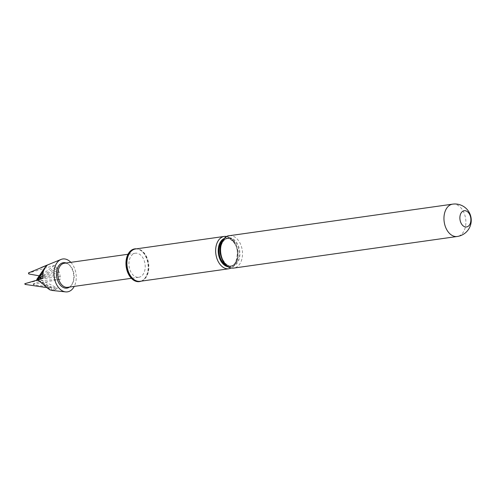 <?xml version="1.0" encoding="UTF-8"?>
<svg xmlns="http://www.w3.org/2000/svg" width="496" height="496" viewBox="0 0 496 496"><rect width="100%" height="100%" fill="white"/><g stroke="black" fill="none" stroke-linecap="round" stroke-linejoin="round"><path stroke-width="0.37" stroke-dasharray="2.48 1.86" d="M64.306 263.264A12.14 8.054 -98 0 1 65.317 263.221A12.14 8.054 -98 0 1 68.634 264.387A12.14 8.054 -98 0 1 71.554 285.039A12.14 8.054 -98 0 1 67.704 287.314M49.978 289.906L36.772 279.422L51.522 290.371L54.56 290.123L57.362 288.12L33.623 284.803A7.589 5.034 -98 0 0 33.846 284.152L60.357 279.267L59.892 274.344L58.361 270.146L56.005 266.823L54.318 265.472L28.96 272.98A7.589 5.034 -98 0 0 28.7 272.961A7.589 5.034 -98 0 0 28.439 272.955M137.752 277.314A12.14 8.054 -98 0 1 128.997 265.614A12.14 8.054 -98 0 1 135.365 253.22A12.14 8.054 -98 0 1 136.381 253.177A12.14 8.054 -98 0 1 145.136 264.876A12.14 8.054 -98 0 1 138.768 277.27A12.14 8.054 -98 0 1 137.752 277.314M229.096 237.714A14.452 9.585 82 0 0 220.559 252.049A14.452 9.585 82 0 0 231.31 266.451A14.452 9.585 82 0 0 239.847 252.111A14.452 9.585 82 0 0 229.096 237.714M135.606 248.961A16.331 10.838 -98 0 1 136.512 248.887A16.331 10.838 -98 0 1 136.642 248.887A16.331 10.838 -98 0 1 148.794 265.162A16.331 10.838 -98 0 1 141.069 281.114A16.331 10.838 -98 0 1 140.176 281.3M140.628 281.238A16.387 10.875 82 0 0 140.659 281.226A16.387 10.875 82 0 0 142.457 280.476A16.387 10.875 82 0 0 148.236 263.667A16.387 10.875 82 0 0 138.024 249.116A16.387 10.875 82 0 0 136.22 248.893A16.387 10.875 82 0 0 136.09 248.893A16.387 10.875 82 0 0 136.059 248.893M141.087 281.17A16.542 10.98 82 0 0 142.098 280.68A16.542 10.98 82 0 0 147.938 263.711A16.542 10.98 82 0 0 137.628 249.023A16.542 10.98 82 0 0 136.518 248.831M70.847 262.341A16.604 11.017 -98 0 1 74.245 286.39M25.098 284.4L25.501 283.594L24.8 283.718M42.811 278.43A227.67 21.328 -3.3 0 1 38.335 280.389L25.501 283.594M37.708 279.986L38.335 280.389A227.67 135.687 -49.2 0 1 43.133 284.22A227.67 135.687 -49.2 0 1 46.829 287.618M48.49 289.05L37.622 280.017M53.06 290.445L36.772 279.422L54.56 290.123M55.961 289.41L36.772 279.422L41.856 280.556A227.67 157.015 -130.4 0 1 57.362 288.12M33.846 284.152L33.127 283.954L33.623 284.803M60.357 279.267A227.67 21.328 176.7 0 0 41.856 280.556L33.127 283.954M60.289 276.607L36.772 279.422L59.892 274.344M59.241 272.168L36.772 279.422L58.361 270.146M57.269 268.348L36.772 279.422L56.005 266.823M54.318 265.472A227.67 135.687 130.8 0 1 39.835 275.943L36.772 279.422M28.756 273.959L28.96 272.98M45.868 266.34L38.353 277.444M47.306 265.137A227.67 157.015 49.6 0 1 39.835 275.943L39.525 275.888M66.16 263.004A12.846 8.525 -98 0 1 67.884 263.884A12.846 8.525 -98 0 1 70.971 285.727A12.846 8.525 -98 0 1 69.558 287.048M452.631 204.147A16.331 10.838 -98 0 1 453.666 204.079A16.331 10.838 -98 0 1 465.818 220.354A16.331 10.838 -98 0 1 457.2 236.493M229.264 235.718A16.331 10.838 -98 0 1 230.299 235.65A16.331 10.838 -98 0 1 242.451 251.925A16.331 10.838 -98 0 1 233.839 268.063M225.351 236.35A16.331 10.838 -98 0 1 237.503 252.625A16.331 10.838 -98 0 1 228.892 268.764M223.87 238.681A14.508 9.629 -98 0 1 226.839 237.968A14.508 9.629 -98 0 1 237.634 252.433A14.508 9.629 -98 0 1 229.065 266.829A14.508 9.629 -98 0 1 227.831 266.712M228.73 238.309A13.9 9.226 -98 0 1 239.016 251.509A13.9 9.226 -98 0 1 231.744 265.906A13.9 9.226 -98 0 1 230.863 265.968A13.9 9.226 -98 0 1 220.577 252.768A13.9 9.226 -98 0 1 227.85 238.371A13.9 9.226 -98 0 1 228.73 238.309M222.258 240.895A13.9 9.226 -98 0 1 226.412 238.576A13.9 9.226 -98 0 1 227.292 238.514A13.9 9.226 -98 0 1 237.572 251.714A13.9 9.226 -98 0 1 230.305 266.11A13.9 9.226 -98 0 1 229.419 266.166A13.9 9.226 -98 0 1 225.674 265.031M223.752 238.812A14.452 9.585 -98 0 1 226.846 238.03A14.452 9.585 -98 0 1 237.596 252.433A14.452 9.585 -98 0 1 229.059 266.767A14.452 9.585 -98 0 1 227.683 266.619M38.986 268.429L41.242 267.511M135.365 253.22L127.987 254.268M230.907 265.961L230.305 266.11C235.011 265.639 237.348 260.623 237.305 251.057C236.908 243.133 229.09 237.404 227.249 238.52L225.165 239.456C224.862 239.184 221.216 243.226 220.869 247.436C218.972 257.387 226.697 267.158 230.907 265.961M136.512 248.887L136.09 248.893M138.024 249.116L137.628 249.023M142.457 280.476L142.098 280.68M141.069 281.114L140.659 281.226M226.846 236.449L231.099 238.291L233.517 240.554L235.984 244.416L237.931 250.926L237.869 257.92L236.561 262.291L232.698 267.208L231.31 268.032M138.768 277.27L131.384 278.312M68.634 264.387L67.884 263.884M71.554 285.039L70.971 285.727M44.491 285.392L43.133 284.22"/><path stroke-width="0.74" d="M131.384 278.312L67.704 287.314A12.14 8.054 -98 0 1 66.693 287.358A12.14 8.054 -98 0 1 57.939 275.658A12.14 8.054 -98 0 1 64.306 263.264L127.987 254.268M69.558 287.048A12.846 8.525 -98 0 1 65.832 288.182A12.846 8.525 -98 0 1 56.513 275.007A12.846 8.525 -98 0 1 64.381 262.651A12.846 8.525 -98 0 1 66.16 263.004M39.835 275.943L28.756 273.959L28.439 272.955L47.306 265.137L45.868 266.34L43.877 269.458L42.817 273.532L42.811 278.43L24.8 283.718A7.589 5.034 -98 0 0 25.098 284.4L46.829 287.618L49.978 289.906L52.365 290.47M74.245 286.39A16.604 11.017 -98 0 1 66.049 291.921A16.604 11.017 -98 0 1 65.602 291.89A16.604 11.017 -98 0 1 54.2 276.96A16.604 11.017 -98 0 1 61.02 259.451A16.604 11.017 -98 0 1 64.17 258.912A16.604 11.017 -98 0 1 70.847 262.341M470.853 218.86A8.196 5.437 82 0 0 464.752 210.688A8.196 5.437 82 0 0 459.91 218.823A8.196 5.437 82 0 0 466.011 226.994A8.196 5.437 82 0 0 470.853 218.86M231.31 268.032L228.892 268.764L140.176 281.3A16.331 10.838 -98 0 1 139.14 281.368A16.331 10.838 -98 0 1 126.995 265.093A16.331 10.838 -98 0 1 135.606 248.961L224.316 236.418A16.331 10.838 -98 0 1 225.351 236.35M136.059 248.893A16.387 10.875 82 0 0 126.548 265.273A16.387 10.875 82 0 0 138.725 281.486A16.387 10.875 82 0 0 140.628 281.238M136.518 248.831A16.542 10.98 82 0 0 135.799 248.794A16.542 10.98 82 0 0 126.027 265.211A16.542 10.98 82 0 0 138.334 281.697A16.542 10.98 82 0 0 141.087 281.17M42.675 275.77L36.772 279.422L37.708 279.986M37.622 280.017L36.772 279.422L38.353 277.444M44.77 267.753L36.772 279.422L43.877 269.458M43.22 271.405L36.772 279.422L42.817 273.532M444.019 220.286A16.331 10.838 -98 0 1 452.631 204.147L229.264 235.718A16.331 10.838 -98 0 0 220.652 251.856A16.331 10.838 -98 0 0 232.798 268.131A16.331 10.838 -98 0 0 233.839 268.063L457.2 236.493A16.331 10.838 -98 0 1 456.165 236.561A16.331 10.838 -98 0 1 444.019 220.286M228.892 268.764A16.331 10.838 -98 0 1 227.856 268.832A16.331 10.838 -98 0 1 215.704 252.557A16.331 10.838 -98 0 1 224.316 236.418L226.846 236.449M227.831 266.712A14.508 9.629 -98 0 1 218.42 253.747A14.508 9.629 -98 0 1 223.87 238.681M225.674 265.031A13.9 9.226 -98 0 1 219.226 253.636A13.9 9.226 -98 0 1 222.258 240.895M227.683 266.619A14.452 9.585 -98 0 1 218.457 253.741A14.452 9.585 -98 0 1 223.752 238.812M51.993 290.439L65.602 291.89M41.242 267.511L61.02 259.451M457.2 236.493A16.331 16.331 0 0 0 471.2 219.065A16.331 16.331 0 0 0 452.631 204.147M233.839 268.063L232.655 268.144C226.66 267.964 222.506 263.066 220.205 253.444C219.672 249.159 220.15 245.371 221.638 242.091C224.087 237.857 226.629 235.73 229.264 235.718"/></g></svg>
